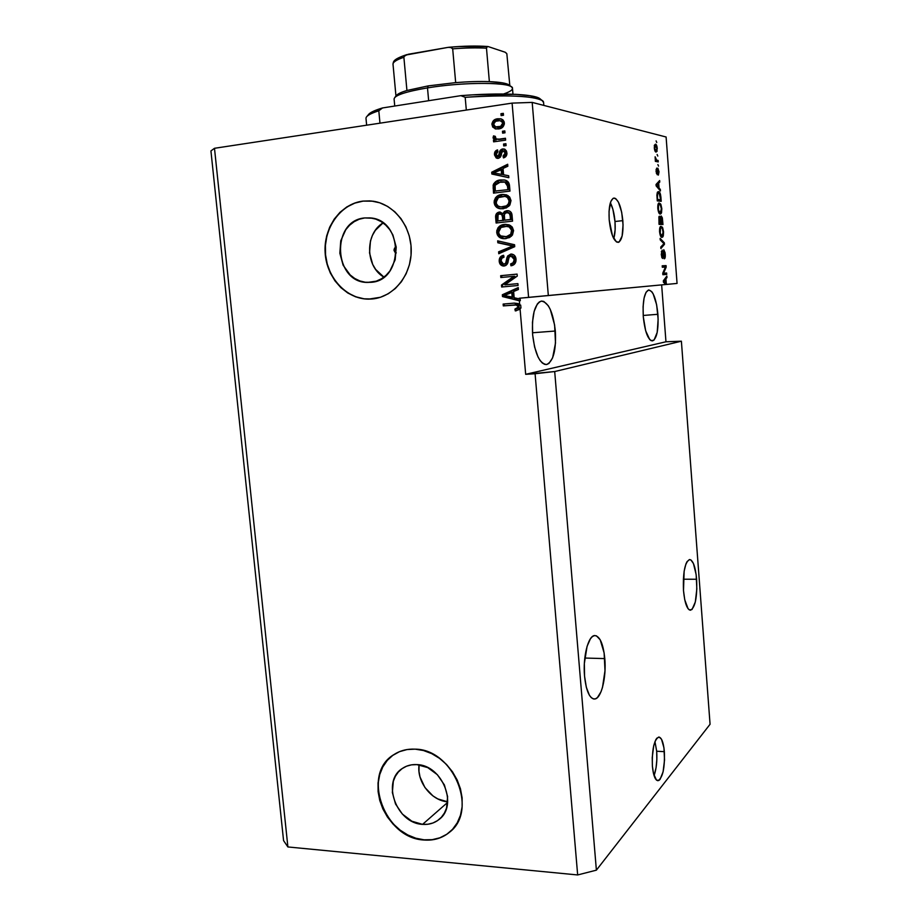 <?xml version="1.0" encoding="UTF-8"?>
<svg xmlns="http://www.w3.org/2000/svg" width="921" height="921" viewBox="0 0 921 921"><rect width="100%" height="100%" fill="white"/><g stroke="black" fill="none" stroke-linecap="round" stroke-linejoin="round"><path stroke-width="1.38" d="M654.071 775.632C656.408 769 657.283 760.873 656.685 751.237L664.363 751.663C664.893 768.114 662.763 777.796 657.985 780.709C655.165 780.294 653.3 775.436 652.39 766.134L652.229 757.58L653.749 745.573L655.694 739.931L656.846 738.17L659.252 737.088L661.531 739.287L663.949 747.829L664.536 759.975L663.097 771.786L660.081 779.362L658.883 780.444L656.477 780.087L653.496 773.548L652.39 766.134C651.907 749.521 654.014 739.816 658.745 737.042C661.612 737.479 663.477 742.349 664.363 751.663L656.685 751.237L654.958 741.601L656.685 751.237L656.846 759.526L656.074 767.677L654.071 775.632M613.743 238.62C615.078 234.199 615.481 228.489 614.986 221.501L622.849 220.637C623.505 233.197 621.986 240.439 618.29 242.384C613.87 241.739 610.842 234.256 609.195 219.923L609.046 211.346L610.83 201.48L613.064 198.372L614.376 198.084L615.746 198.637L618.452 202.171L621.687 212.233L623.057 224.897L622.112 236.041L619.154 242.004L616.494 241.993L612.488 235.857L609.195 219.923C608.539 207.283 610.047 200.018 613.708 198.119C618.21 198.855 621.261 206.362 622.849 220.637L614.986 221.501C614.295 213.649 612.753 207.409 610.37 202.781L612.891 209.297L614.986 221.501L615.124 229.824L613.743 238.62M422.578 824.364L447.641 802.398L422.578 824.364L411.837 821.21L402.35 814.06L395.523 803.987L392.358 792.497L393.313 781.307L395.328 776.345L398.286 772.074L402.074 768.644L406.541 766.203L411.537 764.833L416.868 764.614C442.195 764.844 458.6 805.553 438.949 819.563C434.286 823.236 428.829 824.836 422.578 824.364C396.421 823.42 381.225 781.33 402.339 768.459C406.587 765.581 411.422 764.303 416.868 764.614L427.712 767.584L437.394 774.722L444.394 784.934L447.618 796.63L446.558 807.993L444.452 812.99L441.401 817.249L437.51 820.623L432.962 822.983L427.92 824.249L422.578 824.364M364.681 217.943L370.61 217.943C403.812 220.188 403.755 280.986 370.818 282.321L365.28 282.24L359.858 280.94L354.746 278.476L350.153 274.93L343.13 265.213L339.849 253.252L340.758 240.795L345.766 229.72L349.612 225.231L354.159 221.685L359.248 219.221L364.681 217.943L370.254 217.897L375.745 219.106L380.949 221.524L385.657 225.058L389.687 229.571L392.864 234.89L396.214 247.093L395.19 259.757L389.974 270.889L386.037 275.344L381.398 278.81L376.263 281.158L367.686 282.425C333.621 283.069 330.478 220.58 364.681 217.943L372.464 218.231L364.681 217.943M369.966 200.882L362.839 201.1L372.97 201.192C394.246 204.082 411.652 226.693 411.227 251.295C411.031 275.909 393.244 297.195 372.188 298.98L363.772 298.818L355.552 296.804L347.827 293.028L340.874 287.64L334.956 280.847L330.282 272.915L327.024 264.131L325.297 254.806L325.182 245.308L326.656 235.972L329.695 227.142L334.196 219.152L339.987 212.314L346.872 206.891L354.585 203.104L362.839 201.1L371.324 200.997L379.705 202.793L387.66 206.442L394.856 211.807L401.015 218.68L405.885 226.808L409.246 235.857L410.996 245.458L411.042 255.232L409.408 264.788L406.138 273.744L401.395 281.745L395.362 288.492L388.294 293.73L380.465 297.264L368.515 299.141C346.238 299.118 326.541 277.82 325.136 252.745C323.455 227.683 340.517 203.817 362.839 201.1L363.07 201.123C340.758 203.829 323.697 227.683 325.378 252.745C326.782 277.808 346.48 299.106 368.745 299.118L371.681 299.014M392.496 755.577C361.78 775.989 384.955 838.122 424.051 839.814L423.844 839.998C383.769 838.283 361.136 773.778 393.82 754.656C400.094 750.58 407.209 748.75 415.175 749.153L423.487 750.523L431.696 753.62L439.467 758.317L446.489 764.453L452.487 771.798L457.207 780.041L460.465 788.86L462.123 797.908L462.123 806.819L460.477 815.246L457.23 822.844L452.545 829.326L446.604 834.438L439.651 837.995L431.972 839.86L423.844 839.998L415.613 838.398L407.554 835.14L400.002 830.362L393.209 824.249L387.442 817.042L382.906 808.995L379.751 800.418L378.105 791.623L378.036 782.931L379.533 774.665L382.56 767.147L387.004 760.642L392.726 755.416L399.495 751.663L407.07 749.544L415.175 749.153C453.328 749.257 478.736 810.561 449.448 832.296C442.195 838.214 433.664 840.781 423.844 839.998L424.051 839.814C433.872 840.597 442.402 838.029 449.644 832.112L450.76 831.133M604.798 658.596C606.548 677.442 601.217 699.085 594.517 699.016C589.452 698.44 586.124 690.808 584.547 676.106L584.351 663.511L587.057 646.392L590.407 638.794L592.353 636.607L594.39 635.617L596.417 635.835L600.193 639.784L604.13 652.92L604.993 670.695L602.495 687.4L601.022 691.763L597.395 697.611L595.38 698.855L593.32 698.889L591.317 697.692L589.428 695.297L586.332 687.296L584.547 676.106C582.74 656.811 588.289 635.421 594.747 635.559C599.928 636.204 603.278 643.883 604.798 658.596L584.8 658.043L604.798 658.596M696.621 579.251C697.335 596.981 695.309 607.296 690.577 610.22C687.078 609.667 684.717 603.128 683.497 590.591L684.142 571.204L685.903 564.02L687.054 561.603L689.622 559.542L690.957 559.968L693.455 563.583L696.149 574.612L696.84 588.98L695.309 602.035L692.039 609.483L689.38 609.932L688.068 608.7L684.74 599.744L683.497 590.591C682.829 572.678 684.833 562.328 689.518 559.554C693.076 560.164 695.447 566.737 696.621 579.251L683.336 579.217L696.621 579.251M555.34 331.019C556.284 350.176 553.394 361.331 546.66 364.509C539.683 363.864 534.997 353.94 532.626 334.726L532.476 322.2L534.145 311.379L537.346 303.965L539.361 301.915L541.548 301.063L543.816 301.443L548.271 305.714L550.274 309.421L554.615 324.986L555.501 343.049L552.623 357.82L549.02 363.369L546.878 364.463L544.622 364.348L542.331 363.012L540.086 360.491L537.991 356.876L534.571 346.929L532.626 334.726C531.705 315.385 534.571 304.183 541.203 301.121C548.363 301.904 553.072 311.874 555.34 331.019L532.488 332.769L555.34 331.019M657.905 314.291C658.665 329.683 656.88 338.56 652.563 340.908C648.05 340.206 644.953 332.124 643.284 316.674L643.088 306.681L644.078 298.07L646.082 292.199L648.764 289.954L651.711 291.6L653.139 293.799L656.638 304.782L658.147 319.196L657.191 332.412L654.048 340.091L651.216 340.712L649.719 339.573L645.667 330.8L643.284 316.674C642.547 301.144 644.32 292.245 648.591 289.977C653.196 290.806 656.305 298.911 657.905 314.291L643.203 315.466L657.905 314.291M681.39 341.196L554.695 371.543L596.382 870.161L710.068 724.263L681.39 341.196L710.068 724.263L596.382 870.161L554.695 371.543L535.089 373.73L577.663 874.95L596.382 870.161L577.663 874.95L535.089 373.73L525.672 374.329L519.997 308.109L520.952 307.994L520.699 305.127L514.252 303.113L518.201 303.562L519.755 305.231L519.375 300.799L502.486 296.562L502.336 294.766L518.247 287.582L518.408 289.505L513.63 291.52L514.16 297.748L519.214 298.865L519.156 298.243L528.596 297.414L512.099 103.117L214.489 148.293L287.893 846.952L577.663 874.95L287.893 846.952L214.489 148.293L210.932 150.929L283.564 840.597L210.932 150.929L214.489 148.293L512.099 103.117L528.596 297.414L665.768 284.497L663.442 282.229L663.339 280.813L666.862 276.058L666.965 277.555L665.918 278.856L666.286 283.714L667.023 284.382L677.062 283.426L666.102 136.999L532.188 102.404L548.34 295.629L532.188 102.404L512.099 103.117L532.188 102.404L666.102 136.999L677.062 283.426L667.023 284.382L666.286 283.714L665.918 278.856L666.965 277.555L666.862 276.058L663.339 280.813L663.442 282.229L665.768 284.497L667.023 284.382L519.156 298.243L519.214 298.865L514.16 297.748L513.63 291.52L518.408 289.505L518.247 287.582L502.336 294.766L502.486 296.562L520.319 300.707L502.486 296.562L503.465 296.47L503.303 294.674L502.336 294.766L518.27 287.928L503.303 294.674L503.465 296.47L520.319 300.707L520.158 298.772L519.214 298.865L520.158 298.772L520.319 300.707L519.375 300.799L519.755 305.231L520.699 305.127L520.952 307.994L519.168 309.537L519.997 308.109L525.672 374.329L665.964 341.783L681.39 341.196L554.695 371.543L525.672 374.329L665.964 341.783L681.39 341.196M515.875 308.995L514.92 309.099L515.288 310.93L519.168 309.537L515.288 310.93L514.92 309.099L515.875 308.995L516.244 310.814L515.875 308.995L519.11 306.635L517.717 304.897L504.271 305.818L504.121 303.988L504.271 305.818L515.507 304.839M516.048 304.805L517.165 304.816M517.982 304.989L519.064 306.336M519.11 306.635L514.92 309.099L517.533 308.305L518.155 306.739L519.11 306.635L518.857 307.764M518.684 307.994L517.487 308.685M663.557 273.203L666.62 272.996L666.735 274.435L662.878 274.711L662.763 273.157L665.399 267.09L662.314 267.251L662.199 265.801L666.067 265.605L666.182 267.148L663.557 273.203L666.182 267.148L666.067 265.605L662.199 265.801L662.314 267.251L665.399 267.09L662.763 273.157L662.878 274.711L666.735 274.435L666.62 272.996L664.709 273.169L664.812 274.573L664.709 273.169L666.62 272.996L663.557 273.203M663.799 249.729L665.123 252.849L664.904 258.248L664.294 258.789L664.824 254.633L664.133 251.295L662.867 258.41L661.969 257.788L661.29 254.438L662.13 250.109L661.785 254.875L662.855 256.775L663.799 249.729L662.924 256.556L661.739 254.38L662.13 250.109L661.29 254.438L662.729 258.467L663.914 251.18L664.789 253.989L664.329 258.789C665.112 258.536 665.423 256.971 665.25 254.092L663.799 249.729M660.127 238.389L664.352 242.833L664.455 244.33L660.887 248.532L660.783 247.024L663.96 243.662L660.242 239.909L660.127 238.389L660.242 239.909L663.96 243.662L660.783 247.024L660.887 248.532L664.455 244.33L664.352 242.833L663.212 242.948L664.352 242.833L660.127 238.389M663.569 231.896L662.878 236.87L661.692 237.319L660.576 236.133L659.528 231.125L660.322 226.693L662.303 227.084L663.569 231.896L662.671 227.763L660.921 226.301C659.92 226.462 659.459 228.281 659.574 231.77C660.081 235.649 660.91 237.526 662.049 237.388L663.281 235.995L661.071 236.893L663.281 235.995L663.569 231.896M661.819 208.676L661.117 213.614L659.92 213.994L658.803 212.739L657.755 207.686L658.55 203.299L660.541 203.794L661.819 208.676L660.91 204.497L659.091 202.954C658.112 203.127 657.686 204.923 657.79 208.319C658.308 212.233 659.137 214.156 660.288 214.075L661.52 212.751L659.344 213.58L661.52 212.751L661.819 208.676M659.056 188.034L660.426 190.935L656.143 185.904L656.04 184.476L659.643 180.539L659.758 182.059L658.676 183.118L659.056 188.034L658.676 183.118L659.758 182.059L659.643 180.539L656.04 184.476L656.143 185.904L660.426 190.935L660.311 189.415L659.24 189.542L660.311 189.415L659.056 188.034L658.055 188.149L659.056 188.034M656.097 140.901L656.765 142.502L656.097 140.901M655.453 144.171L657.007 146.635L657.018 151.47L655.545 151.804L654.543 149.616L654.37 145.357L655.453 144.171L654.278 147.797C654.647 150.63 655.245 152.057 656.086 152.092L657.272 148.477C656.903 145.622 656.293 144.194 655.453 144.171L655.453 144.171M657.122 154.475L657.79 156.063L657.122 154.475M656.638 160.15L658.124 160.45L658.239 161.912L655.361 161.348L655.119 156.766L656.638 160.15L655.119 156.766L655.361 161.348L658.239 161.912L658.124 160.45L656.201 160.691L656.27 161.532L656.201 160.691L658.124 160.45L656.638 160.15M657.882 164.548L658.55 166.114L657.882 164.548M657.847 168.152L659.033 171.778L658.377 175.105L658.204 169.763L657.283 174.702L656.086 171.64L656.638 168.117L657.087 173.148L657.847 168.152L657.007 173.24L656.638 168.117L656.063 171.329L657.226 174.725L658.031 169.625L658.377 175.105L659.033 171.778L657.847 168.152M658.515 191.591L660.449 194.147L661.209 201.308L657.283 200.905L657.467 192.109L658.515 191.591L656.88 194.676L657.283 200.905L661.209 201.308L660.898 197.175C660.449 193.364 659.655 191.499 658.515 191.591L658.515 191.591M661.186 215.951L662.326 217.793L662.97 224.551L659.056 224.367L658.883 216.78L659.678 216.297L660.369 217.817L661.186 215.951L660.369 217.817L659.321 216.205L659.056 224.367L662.97 224.551L661.186 215.951M661.646 284.888L665.964 341.783L661.646 284.888M518.155 306.739L516.209 304.92L503.303 305.91L503.142 304.068L514.252 303.113L503.142 304.068L503.303 305.91L515.564 304.897L516.762 305.001L518.155 306.739M504.835 284.854L517.901 283.633L518.062 285.487L501.657 287.007L501.496 285.038L513.906 276.288L500.84 277.532L500.679 275.69L517.084 274.101L517.257 276.093L504.835 284.854L517.257 276.093L517.084 274.101L500.679 275.69L500.84 277.532L513.906 276.288L501.496 285.038L501.657 287.007L518.062 285.487L517.901 283.633L504.835 284.854M510.752 254.092L513.642 254.737L515.748 257.65L515.887 261.645L514.068 264.58L510.982 265.801L510.614 263.959L513.043 262.761L514.102 260.125L513.573 257.362L511.581 255.946L509.175 257.04L507.552 263.475L505.802 265.501L502.313 265.835L499.654 263.222L499.332 259.135L500.736 256.579L503.626 255.29L504.006 257.132L501.738 258.364L501.116 261.023L502.371 263.728L504.466 264.074L505.997 262.727L507.598 256.026L510.752 254.092L507.057 257.258L505.641 263.394L503.557 264.154L501.116 261.023C501.012 258.813 501.968 257.512 504.006 257.132L503.626 255.29C500.552 255.877 499.078 257.868 499.217 261.276C499.481 264.028 500.863 265.616 503.327 266.019L504.144 266.008C506.677 265.444 508.047 263.682 508.231 260.735C508.196 258.294 509.094 256.706 510.959 255.946L514.091 259.285C514.16 261.921 512.997 263.475 510.614 263.959L510.982 265.801C514.448 265.225 516.128 263.038 516.036 259.25C515.772 256.291 514.321 254.576 511.662 254.081L510.752 254.092M497.662 240.841L514.574 244.744L514.735 246.667L498.779 253.736L498.606 251.824L512.732 246.011L497.824 242.776L497.662 240.841L497.824 242.776L512.732 246.011L498.606 251.824L498.779 253.736L514.735 246.667L514.574 244.744L497.662 240.841M513.584 230.595L512.444 235.039L509.566 237.549L504.432 238.7L499.366 237.25L497.34 234.832L496.753 230.814L498.077 227.66L501.001 225.357L505.318 224.344L509.186 224.862L512.249 227.05L513.584 230.595L510.602 225.576L504.535 224.413C499.758 224.828 497.144 227.51 496.718 232.449C497.409 236.179 499.527 238.24 503.085 238.631L505.951 238.62L511.443 236.179L513.584 230.595M511.017 200.594L509.877 205.072L506.308 207.95L500.333 208.756L496.776 207.421L494.75 205.003L494.174 200.974L495.498 197.796L498.422 195.448L502.739 194.4L506.608 194.884L509.681 197.048L511.017 200.594L508.035 195.586L501.957 194.469C497.167 194.93 494.565 197.647 494.128 202.62C494.727 206.108 496.661 208.146 499.93 208.699L503.384 208.733L508.876 206.235L511.017 200.594M503.591 174.783L508.668 175.738L508.841 177.695L491.872 174.034L491.71 172.204L507.69 164.26L507.851 166.217L503.05 168.451L503.591 174.783L503.05 168.451L507.851 166.217L507.69 164.26L491.71 172.204L491.872 174.034L508.841 177.695L508.668 175.738L503.591 174.783M500.966 113.709L503.327 113.352L503.499 115.252L501.128 115.609L500.966 113.709L501.128 115.609L503.499 115.252L503.327 113.352L500.966 113.709M497.57 118.774L500.886 118.809L502.866 119.811L504.132 121.745L504.34 124.151L501.738 127.927L495.659 128.94L492.643 126.983L491.941 123.564L493.552 120.49L497.57 118.774C494.105 119.131 492.228 121.135 491.918 124.749L495.107 128.802L498.572 128.94C502.095 128.618 504.029 126.626 504.374 122.942L501.312 118.936L497.57 118.774M502.463 131.254L504.835 130.909L504.996 132.808L502.624 133.142L502.463 131.254L502.624 133.142L504.996 132.808L504.835 130.909L502.463 131.254M499.217 139.14L505.468 138.254L505.629 140.153L493.61 141.834L493.449 139.946L495.36 139.681L493.126 138.173L493.529 135.882L495.302 136.343L496.097 138.944L499.217 139.14L496.431 139.083L495.199 137.655L495.302 136.343L493.529 135.882L493.046 137.747L495.36 139.681L493.449 139.946L493.61 141.834L505.629 140.153L505.468 138.254L499.217 139.14M503.557 144.033L505.928 143.699L506.09 145.599L503.718 145.921L503.557 144.033L503.718 145.921L506.09 145.599L505.928 143.699L503.557 144.033M502.659 148.937L504.984 149.317L506.562 151.182L506.918 154.175L506.159 156.167L503.442 157.905L503.073 156.04L504.731 155.004L505.203 152.978L504.604 151.343L503.119 150.779L502.003 151.47L500.299 157.215L498.273 158.354L496.189 157.952L494.542 155.039L495.107 151.539L497.547 149.881L497.927 151.735L496.546 152.633L496.2 154.348L496.626 155.868L498.169 156.432L500.149 150.457L502.659 148.937C500.506 149.455 499.401 150.998 499.32 153.565L497.87 156.512L496.2 154.348L497.927 151.735L497.547 149.881C495.348 150.537 494.324 152.126 494.496 154.647L497.018 158.308L498.273 158.354C500.391 157.606 501.485 155.902 501.554 153.231L503.119 150.779L505.203 152.978L503.073 156.04L503.442 157.905C505.859 157.226 507.022 155.557 506.93 152.874L504.236 149.018L502.659 148.937M500.587 179.94L505.042 180.113L508.323 182.093L509.981 191.108L493.518 193.134L493.552 183.958L496.108 181.345L500.587 179.94C497.064 180.09 494.577 181.84 493.138 185.156L493.518 193.134L509.981 191.108L509.532 185.766C509.232 182.508 507.598 180.597 504.627 180.021L500.587 179.94M506.769 210.69L509.693 211.139L511.224 212.486L512.56 221.144L496.108 223.009L495.59 216.493L496.338 213.81L499.838 212.003L502.935 213.649L504.42 211.531L506.769 210.69L502.935 213.649L499.32 212.037C496.626 212.636 495.394 214.432 495.636 217.448L496.108 223.009L512.56 221.144L512.076 215.583C511.972 212.878 510.718 211.254 508.346 210.713L506.769 210.69M283.564 840.597L287.893 846.952L283.564 840.597M502.083 115.459L501.957 113.928L503.361 113.72L501.957 113.928L502.083 115.459M495.107 128.802L496.108 128.998L491.918 124.749L492.919 124.957C493.23 121.342 495.107 119.35 498.572 118.993L501.266 118.913L496.454 119.534L493.253 122.62L493.149 126.131L495.97 128.952M502.313 121.296L503.591 124.185M503.327 124.968L500.886 126.902L496.592 127.121M496.454 127.11L499.401 127.248L495.717 126.96L493.633 124.554C494.013 122.09 495.417 120.789 497.847 120.651L500.61 120.755L503.637 123.345L500.863 120.812M502.647 123.138C502.256 125.613 500.84 126.914 498.399 127.04L499.401 127.248C501.841 127.121 503.246 125.82 503.637 123.345L500.08 120.628L495.648 121.284L493.621 124.139L495.452 126.868L500.713 126.361L502.647 123.138M503.591 133.015L503.453 131.45L504.858 131.243L503.453 131.45L503.591 133.015M495.383 139.497L496.361 139.854L494.45 140.13L494.589 141.696L494.45 140.13L493.449 139.946L496.361 139.854L493.046 137.747L494.047 137.931L494.496 136.135L494.082 138.138L495.13 139.382M497.743 139.324L505.491 138.576L500.207 139.313M499.596 139.382L498.353 139.393M504.685 145.783L504.547 144.206L505.951 144.01L504.547 144.206L504.685 145.783M505.053 155.776L504.052 156.19L504.34 157.572L504.052 156.19L503.073 156.04L504.052 156.19L506.182 153.139L505.203 152.978L506.182 153.139L504.512 150.929L506.124 152.69M497.8 158.389L495.498 154.797L494.496 154.647L495.498 154.797L497.651 150.365L496.097 151.7L495.475 154.394L496.154 157.031L497.8 158.389M498.503 156.651L499.815 155.925L498.814 155.776L499.815 155.925L500.31 153.726L499.32 153.565L500.31 153.726C500.391 151.159 501.508 149.616 503.649 149.098L502.659 149.352M501.6 150.019L500.31 153.738M500.195 154.36L499.896 155.707M499.815 155.925L498.86 156.662M506.193 153.657L505.721 155.154M508.829 177.592L491.872 174.034L492.873 174.161L492.712 172.331L491.71 172.204L507.736 164.859L492.712 172.331L492.873 174.161L508.829 177.592M495.279 173.079L494.496 173.021L495.279 173.079M502.164 169.452L502.601 174.541L493.495 172.895L502.164 169.452L501.174 169.326L501.611 174.414L502.601 174.541L502.164 169.452M494.036 187.527L494.496 193.019L494.082 188.16L493.08 188.057L494.082 188.16L494.14 185.259L493.138 185.156L494.14 185.259C495.579 181.944 498.065 180.205 501.577 180.044L504.201 179.94L499.274 180.516L496.108 182.151L494.036 185.984M504.282 181.851L505.307 182.001M506.101 182.231L507.172 182.819M507.483 183.106L508.864 189.565L495.279 191.027L496.269 191.119L495.279 191.027L495.107 185.271L500.725 181.817L503.96 181.828M504.823 182.024L507.609 186.238L508.588 186.341L505.802 182.128L498.411 182.323L495.107 185.271L495.279 191.027L508.864 189.565L508.588 186.341L507.609 186.238L507.885 189.461L507.206 184.165L504.823 182.024M495.164 201.054L496.143 205.774L498.422 207.904L500.92 208.768C497.651 208.204 495.717 206.177 495.13 202.689L494.128 202.62L495.13 202.689C495.556 197.727 498.157 195.022 502.935 194.55L498.457 196.069L495.325 200.271M505.341 196.38L509.278 198.602L510.027 202.136L508.346 205.233L504.213 206.914M503.649 206.972L501.887 206.983M501.519 206.949L500.241 206.845C497.847 206.431 496.454 204.946 496.039 202.367L498.411 197.589L504.938 196.38C507.275 196.829 508.657 198.314 509.083 200.847L510.061 200.916C509.635 198.395 508.254 196.91 505.917 196.461L504.696 196.346M509.083 200.847C508.737 204.543 506.792 206.546 503.246 206.857L504.224 206.914C507.77 206.615 509.716 204.612 510.061 200.916L509.083 200.847L507.517 197.612L505.33 196.472L501.588 196.415L498.411 197.589L496.58 199.604L496.292 203.622L498.123 206.039L500.897 206.926L506.446 205.855L508.461 203.771L509.083 200.847M497.421 213.73L496.58 216.539L497.087 222.894L496.626 217.494L495.636 217.448L496.626 217.494C496.384 214.489 497.616 212.682 500.31 212.095L497.939 213.188M508.242 210.713L505.41 211.588L503.925 213.695L502.935 213.649L508.346 210.713M508.323 212.59L510.752 214.029L511.431 219.532L504.685 220.142L505.664 220.188L504.685 220.142L504.386 216.7C504.052 214.386 504.904 213.016 506.941 212.567L510.752 214.029L509.785 213.983L510.142 215.767L511.12 215.825L510.533 213.637L508.749 212.601M501.07 213.902L503.142 215.295L503.741 220.407L497.87 220.925L498.848 220.971L497.87 220.925L497.605 217.874C497.156 215.675 497.87 214.351 499.758 213.879L503.142 215.295L502.164 215.249L502.475 217.068L503.465 217.114L503.142 215.295M502.475 217.068L502.762 220.361L503.741 220.407L503.465 217.114L502.475 217.068L501.772 214.57L500.126 213.845L498.088 214.662L497.87 220.925L502.762 220.361L502.475 217.068M510.142 215.767L510.464 219.486L511.431 219.532L511.12 215.825L510.142 215.767L509.29 213.246L507.356 212.544L505.145 213.373L504.386 214.915L504.685 220.142L510.464 219.486L510.142 215.767M504.72 238.7L504.063 238.643C500.517 238.251 498.399 236.19 497.708 232.46L496.718 232.449L497.708 232.46C498.134 227.533 500.736 224.862 505.514 224.448L499.976 226.716L497.743 230.837L498.031 234.084L499.378 236.386L503.891 238.631M506.746 226.232L511.051 227.625L512.375 229.628L512.467 232.645L510.913 235.12L508.968 236.271L503.28 236.778C500.656 236.501 499.113 234.982 498.629 232.219L501.001 227.475L507.08 226.278C509.635 226.601 511.155 228.12 511.65 230.826L512.617 230.849C512.134 228.155 510.602 226.635 508.047 226.301L506.746 226.232M505.641 236.847L505.042 236.835M504.72 236.824L506.792 236.766C510.338 236.49 512.283 234.521 512.617 230.849L511.65 230.826C511.305 234.498 509.371 236.478 505.825 236.743L506.792 236.766M499.723 253.321L499.596 251.813L498.606 251.824L513.699 246.011L497.824 242.776L498.814 242.776L498.664 241.072L498.814 242.776L513.699 246.011L499.596 251.813L499.723 253.321M514.931 258.433L514.263 262.427L511.581 263.924L511.926 265.628L511.581 263.924L510.614 263.959L511.581 263.924C513.964 263.441 515.115 261.886 515.058 259.262L514.091 259.285L515.058 259.262L511.926 255.923M501.082 264.074L504.294 265.985C501.83 265.57 500.471 263.993 500.195 261.253L499.217 261.276L500.195 261.253C499.999 258.329 501.151 256.406 503.66 255.474L500.69 257.972M504.616 264.131L506.608 263.371L505.641 263.394L506.608 263.371L507.459 260.424L506.481 260.447L507.459 260.424L508.035 257.235L507.057 257.258L511.685 254.081L508.956 255.474L507.69 258.824M507.575 259.595L506.815 263.049L504.996 264.12M500.31 259.1L500.713 263.394M512.237 255.911L514.793 257.949M502.636 286.915L502.463 284.969L501.496 285.038L514.862 276.231L502.463 284.969L502.636 286.915M501.818 277.44L501.657 275.632L500.679 275.69L517.095 274.147L501.657 275.632L501.818 277.44M505.802 284.785L517.901 283.656L505.802 284.785M512.721 292.222L513.147 297.218L504.109 295.503L512.721 292.222L511.754 292.302L512.191 297.31L513.147 297.218L512.721 292.222M517.717 304.897L516.762 305.001L517.717 304.897M515.495 304.851L514.54 304.943L515.495 304.851M504.271 305.818L503.303 305.91L504.271 305.818M493.495 172.895L501.611 174.414L501.174 169.326L493.495 172.895M501.001 227.475L498.618 231.505L499.113 234.049L500.702 235.891L506.377 236.674L510.718 234.233L511.569 230.204L509.129 226.911L505.215 226.232L501.001 227.475M504.109 295.503L512.191 297.31L511.754 292.302L504.109 295.503M655.326 150.745L655.199 151.389L655.326 150.745M654.428 145.138L654.727 145.725L654.428 145.138M655.971 150.618L654.301 147.982L655.292 145.645L656.857 148.339L656.27 150.618L654.889 150.756L656.638 150.296L656.788 147.717L655.959 145.829L654.796 146.289L654.9 149.144L655.971 150.618M655.292 160.519L656.201 160.691L655.292 160.519M656.028 169.694L656.8 169.591L656.028 169.694M656.351 173.321L656.972 173.24M658.066 182.266L659.758 182.059L658.066 182.266M657.11 183.302L658.676 183.118L657.11 183.302M658.55 187.493L657.306 186.007L656.328 186.123L657.306 186.007L656.097 185.294L657.26 184.557L656.051 184.707L658.25 183.532L656.731 183.716L658.25 183.532L658.55 187.493L657.594 187.608L658.55 187.493L658.25 183.532L656.5 185.248L658.55 187.493M659.171 199.972L659.263 201.112L659.171 199.972M657.398 192.213L658.043 193.099L657.398 192.213M658.722 200.03L660.645 199.799L657.18 199.535L656.88 195.068L658.619 193.053L659.62 193.732L660.645 199.799L658.722 200.03M658.331 203.633L658.86 204.45L658.331 203.633M660.023 204.6L660.91 204.497L660.023 204.6M660.184 212.613C659.298 212.763 658.653 211.346 658.25 208.353L658.653 204.923L657.893 205.003L659.494 204.393C660.357 204.324 660.979 205.74 661.359 208.653L660.403 212.601L658.814 212.763L660.691 212.463L661.382 208.883L660.288 204.865L659.275 204.404L658.434 205.475L658.538 210.287L660.184 212.613M660.933 223.239L661.025 224.459L660.933 223.239M659.114 223.216L661.036 223.009L659.114 223.216M660.587 222.986L658.952 222.974L659.528 217.667L660.587 222.986L658.964 223.158L660.587 222.986L659.597 217.655L659.413 222.928L660.587 222.986M662.406 223.078L661.036 223.009L660.38 220.372L661.29 217.402L662.406 223.078L660.484 223.285L662.406 223.078L661.888 218.173L660.392 217.506L661.209 217.414L661.036 223.009L662.406 223.078M660.138 226.969L660.668 227.798L660.138 226.969M661.715 227.867L662.671 227.763L661.715 227.867M661.946 235.926C661.071 236.133 660.426 234.74 660.023 231.77L660.426 228.316L659.678 228.396L661.266 227.74C662.118 227.625 662.74 229.007 663.12 231.896L662.13 235.914L660.541 236.075L662.452 235.741L663.155 232.817L662.372 228.65L661.531 227.786L660.518 228.166L660.219 233.232L661.946 235.926L660.541 236.075M663.166 244.456L664.455 244.33L663.166 244.456M663.074 251.26L663.868 251.191M661.313 251.663L662.291 251.571L661.313 251.663M661.715 257.109L662.567 257.028L661.715 257.109M662.211 265.881L666.067 265.605L664.156 265.789L664.26 267.148L664.156 265.789L662.211 265.881M665.342 267.228L666.182 267.148L665.342 267.228M662.763 273.307L664.709 273.169L662.763 273.307M665.664 277.67L666.965 277.555L665.664 277.67M664.709 278.971L665.918 278.856L664.709 278.971M665.077 283.818L666.286 283.714L665.077 283.818M665.802 283.277L664.582 282.068L663.442 282.171L664.582 282.068L663.396 281.527L664.536 280.629L663.408 280.732L665.503 279.374L664.329 279.477L665.503 279.374L665.802 283.277L664.628 283.392L665.802 283.277L665.503 279.374L663.799 281.492L665.802 283.277M657.444 197.002L657.629 199.489L660.645 199.799L659.24 193.329L657.686 193.594L657.444 197.002M387.223 760.481L382.779 766.986L379.751 774.503L378.243 782.769L378.324 791.45L379.97 800.245L383.113 808.822L387.66 816.858L393.428 824.076L400.209 830.189L407.773 834.956L415.82 838.214L424.051 839.814L432.168 839.676L439.858 837.811L446.8 834.253M449.448 832.296L450.726 831.168M363.07 201.123L354.815 203.115L347.102 206.903L340.229 212.325L334.438 219.163L329.937 227.142L326.897 235.972L325.424 245.308L325.539 254.806L327.266 264.12L330.524 272.904L335.198 280.836L341.115 287.628L348.057 293.005L355.782 296.781L364.002 298.795M383.044 222.905C364.704 233.738 365.338 266.733 383.907 277.117L375.676 269.439L372.694 264.408L369.54 252.918L370.461 240.957L372.441 235.373L375.354 230.331L383.044 222.905M396.295 252.907L394.959 252.262L394.004 250.27L394.568 248.106L396.203 247.07C393.313 249.038 393.348 250.984 396.295 252.907M419.078 764.844C416.511 781.48 431.258 800.683 447.687 801.834L437.82 798.921L432.974 795.94L424.938 787.536L420.022 776.99L418.986 771.395L419.078 764.844M368.342 114.734L372.119 111.878L382.503 107.953C375.342 110.106 370.806 112.143 368.895 114.077L366.972 116.38C368.722 114.618 372.66 112.753 378.807 110.796L379.97 123.172L378.807 110.796C370.012 113.64 365.741 116.207 366.005 118.51L366.639 125.198M543.827 105.408L543.586 102.438C543.943 96.659 509.543 94.023 465.186 97.315L466.314 110.071L465.186 97.315C507.149 94.713 532.799 95.784 542.112 100.516L543.586 102.542M382.503 107.953L460.857 95.657L473.083 94.828L515.633 94.322L530.208 95.726L539.821 98.605C533.696 94.011 500.115 92.526 460.857 95.657L465.186 97.315L460.857 95.657L382.503 107.953L378.807 110.796L382.503 107.953M406.829 54.615L404.043 56.526L406.829 54.615C392.358 59.462 393.635 61.753 392.991 63.963L393.002 64.171C393.06 62.006 396.686 59.704 403.882 57.275L406.932 90.488C401.602 92.088 398.206 93.631 396.744 95.116L396.352 95.577C397.492 93.965 401.015 92.273 406.932 90.488L428.253 85.883L406.932 90.488L403.882 57.275L404.492 55.916L408.279 54.258L447.744 47.42L450.507 47.316L452.683 48.848L455.676 82.614L428.253 85.883L455.676 82.614C468.352 81.612 479.576 81.278 489.362 81.635L502.762 82.89L509.071 84.928C506.354 83.166 499.781 82.073 489.362 81.635C479.576 81.278 468.352 81.612 455.676 82.614L452.683 48.848C465.393 47.857 476.652 47.639 486.484 48.18L487.186 46.603L488.337 46.626L505.122 52.221L506.838 53.717L509.831 85.561L506.838 53.717L505.41 52.324L488.337 46.626M396.744 95.116L394.844 97.396C398.448 94.103 409.338 90.937 427.494 87.898L428.253 85.883L427.494 87.898C405.62 91.639 394.487 95.358 394.096 99.054L394.741 106.03M428.656 100.711L427.494 87.898L428.656 100.711M512.974 94.207L512.479 88.324C513.78 82.119 464.932 81.601 427.494 87.898C461.03 82.291 505.698 81.888 511.351 86.839C514.102 88.934 511.512 91.317 503.568 93.988M392.991 63.963L395.961 96.06L393.002 64.171C393.06 62.006 396.686 59.704 403.882 57.275M486.484 48.18L489.362 81.635L486.484 48.18C476.652 47.639 465.393 47.857 452.683 48.848L451.831 47.719L448.435 47.316L405.758 55.053M458.911 46.557L487.37 46.545C476.664 45.762 464.046 46.004 449.506 47.247M395.293 60.671L401.97 56.423M487.773 46.511L486.518 47.489L487.773 46.511C476.698 45.705 463.7 45.958 448.792 47.282M440.526 818.159L438.949 819.563M593.792 698.993L594.517 699.016M545.831 364.555L546.66 364.509M500.61 120.755L501.6 120.962M503.787 150.814L504.777 150.975M497.605 156.512L498.411 156.639M504.248 181.886L505.238 181.99M499.93 208.699L500.92 208.768M504.938 196.38L505.917 196.461M500.564 213.879L501.554 213.925M507.943 212.578L508.922 212.624M503.085 238.631L504.063 238.643M507.08 226.278L508.047 226.301M511.5 255.934L512.467 255.923M503.327 266.019L504.282 265.985M515.564 304.897L516.52 304.793M655.292 145.645L654.301 145.783M656.143 150.63L654.9 150.791M658.285 193.076L657.041 193.214M659.275 204.404L657.985 204.554M660.276 212.613L658.814 212.774M661.082 227.752L659.793 227.89M371.704 282.217L367.686 282.425M542.112 100.516L539.821 98.605M511.351 86.839L509.071 84.928"/></g></svg>
